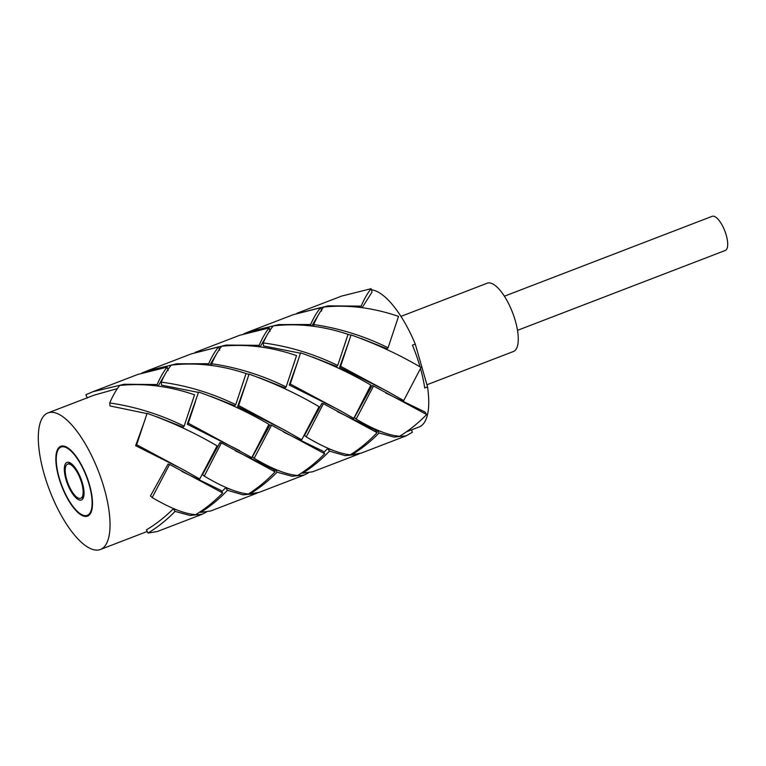 <?xml version="1.0" encoding="UTF-8"?>
<svg xmlns="http://www.w3.org/2000/svg" width="766" height="766" viewBox="0 0 766 766"><rect width="100%" height="100%" fill="white"/><g stroke="black" fill="none" stroke-linecap="round" stroke-linejoin="round"><path stroke-width="1.15" d="M517.51 330.347L725.297 250.453A18.288 6.549 -111 0 0 725.593 233.103A18.288 6.549 -111 0 0 713.816 216.251A18.288 6.549 -111 0 0 712.169 216.318L504.382 296.203M79.09 498.34A18.288 6.549 -111 0 0 80.736 498.273A18.288 6.549 -111 0 0 81.033 480.914A18.288 6.549 -111 0 0 69.256 464.062A18.288 6.549 -111 0 0 67.609 464.129A18.288 6.549 -111 0 0 67.312 481.488A18.288 6.549 -111 0 0 79.09 498.34M68.758 462.329A20.136 7.22 -111 0 0 66.948 462.405A20.136 7.22 -111 0 0 66.623 481.517A20.136 7.22 -111 0 0 79.587 500.074A20.136 7.22 -111 0 0 81.397 499.997A20.136 7.22 -111 0 0 81.732 480.885A20.136 7.22 -111 0 0 68.758 462.329M426.93 384.762L513.469 351.489A36.577 13.108 -111 0 0 514.072 316.779A36.577 13.108 -111 0 0 490.518 283.075A36.577 13.108 -111 0 0 487.224 283.209L400.934 316.387M84.001 515.48A36.577 13.108 -111 0 0 87.295 515.336A36.577 13.108 -111 0 0 87.898 480.636A36.577 13.108 -111 0 0 64.344 446.932A36.577 13.108 -111 0 0 61.05 447.066A36.577 13.108 -111 0 0 60.447 481.766A36.577 13.108 -111 0 0 84.001 515.48M64.124 446.157A37.4 13.405 -111 0 0 60.753 446.291A37.4 13.405 -111 0 0 60.141 481.785A37.4 13.405 -111 0 0 84.222 516.255A37.4 13.405 -111 0 0 87.592 516.112A37.4 13.405 -111 0 0 88.205 480.617A37.4 13.405 -111 0 0 64.124 446.157M242.305 384.982L246.049 373.549C220.618 365.076 195.713 362.261 171.316 365.114C167.687 369.375 164.326 375.043 161.233 382.138C186.751 385.49 211.588 392.996 235.737 404.668L246.049 373.549M161.233 382.138L161.54 385.145L198.48 392.412M210.583 396.252L234.76 405.731L235.737 404.668M221.403 442.872L219.919 442.566L202.521 474.633L204.263 476.107C222.322 486.86 236.991 492.844 248.28 494.051C257.941 487.923 266.874 480.531 275.061 471.856L221.403 442.872L204.263 476.107M275.061 471.856L273.29 469.309L235.363 450.801M187.287 424.259L188.273 423.205L251.813 457.58L268.904 424.326C247.389 411.687 223.959 400.924 198.605 392.039L187.287 424.259L239.729 450.695M344.288 345.772L348.042 334.34C322.601 325.866 297.696 323.051 273.299 325.904C269.67 330.165 266.309 335.834 263.217 342.929C288.734 346.28 313.572 353.787 337.72 365.459L348.042 334.34M263.217 342.929L263.523 345.935L300.464 353.203M312.566 357.042L336.743 366.521L337.72 365.459M323.386 403.663L321.902 403.356L304.504 435.423L306.247 436.898C324.305 447.65 338.984 453.635 350.263 454.841C359.924 448.713 368.858 441.321 377.044 432.646L323.386 403.663L306.247 436.898M377.044 432.646L375.273 430.099L337.346 411.591M297.524 362.165L289.28 385.049L338.428 409.666L353.796 418.37L370.888 385.116C349.373 372.477 325.943 361.715 300.588 352.829L290.257 383.996L341.722 411.495M191.356 404.572L194.545 394.816C169.162 386.102 144.219 382.981 119.735 385.451C116.154 389.884 112.822 395.725 109.739 402.964L110.017 405.942L146.995 413.621M157.116 416.876L183.122 427.169L184.127 426.174L194.545 394.816M169.573 464.435L168.07 464.062L150.433 495.995L152.185 497.527C170.052 508.117 184.539 513.833 195.646 514.685C205.393 508.72 214.403 501.471 222.686 492.931L169.573 464.435L152.185 497.527M222.686 492.931L220.914 490.336L181.801 471.396M144.592 420.965L135.649 445.697L182.882 469.472L199.734 479.009L217.075 445.889C195.732 433.278 172.407 422.42 147.101 413.314L136.654 444.72L186.176 471.291M246.03 373.54L248.988 374.411M259.1 377.667L285.105 387.96L286.111 386.964L296.538 355.606C271.145 346.893 246.202 343.771 221.719 346.242C218.138 350.675 214.806 356.516 211.722 363.754C237.269 367.441 262.068 375.177 286.111 386.964M293.34 365.363L296.538 355.606M271.557 425.226L270.053 424.852L252.426 456.785L254.168 458.317C272.035 468.907 286.522 474.623 297.629 475.475C307.377 469.51 316.387 462.262 324.669 453.721L271.557 425.226L254.168 458.317M324.669 453.721L322.898 451.126L283.784 432.187M246.575 381.755L237.632 406.487L284.866 430.253L301.718 439.799L319.058 406.679C297.715 394.069 274.391 383.211 249.084 374.105L238.638 405.511L288.16 432.081M348.013 334.33L350.972 335.192M361.083 338.457L387.089 348.75L388.094 347.754L398.521 316.396C373.128 307.683 348.185 304.562 323.702 307.032C320.121 311.465 316.789 317.306 313.706 324.545C339.252 328.231 364.051 335.968 388.094 347.754M395.323 326.144L398.521 316.396M373.54 386.016L372.037 385.643L354.409 417.575L356.152 419.107C374.019 429.697 388.506 435.414 399.613 436.266C409.36 430.3 418.37 423.052 426.652 414.511L373.54 386.016L356.152 419.107M426.652 414.511L424.881 411.916L385.767 392.977M348.559 342.546L339.616 367.278L386.849 391.043L403.701 400.589L421.041 367.469C399.699 354.859 376.374 344.001 351.067 334.895L340.621 366.292L390.143 392.872M420.074 366.924A73.143 26.216 69 0 0 412.434 345.15L415.258 344.058A73.143 26.216 -111 0 0 373.214 290.123A73.143 26.216 -111 0 0 371.453 289.816M362.107 307.702L372.037 292.085L371.165 288.696L342.115 295.963M311.714 326.057L318.417 314.912M260.124 346.912L267.19 334.876M209.721 365.267L216.433 354.122M158.141 386.121L165.207 374.086M116.317 388.917L117.275 388.745M93.825 549.749A73.143 26.216 -111 0 0 100.423 549.481A73.143 26.216 -111 0 0 101.619 480.062A73.143 26.216 -111 0 0 54.52 412.654A73.143 26.216 -111 0 0 47.923 412.931A73.143 26.216 -111 0 0 46.726 482.341A73.143 26.216 -111 0 0 93.825 549.749M177.348 510.127L173.317 508.787C165.054 517.04 156.101 524.059 146.45 529.842L148.001 533.069L157.202 531.556L202.272 514.235L190.045 515.489L175.088 511.391C166.787 519.913 157.758 527.132 148.001 533.069M230.882 489.522L225.692 487.76L221.786 491.619M279.331 470.918L275.3 469.577L274.218 470.65M332.865 450.312L327.676 448.55L323.769 452.4M381.315 431.708L377.284 430.368L376.202 431.43M406.382 431.842L419.126 426.949A73.143 26.216 -111 0 0 427.533 386.868L424.709 387.95A73.143 26.216 69 0 0 420.544 368.58M47.923 412.931L94.371 395.074L116.212 388.937M167.62 368.762L168.635 368.561M269.603 329.552L270.618 329.351M427.533 386.868L415.258 344.058M339.616 367.278L340.621 366.292M351.632 453.97L351.967 454.65L361.169 453.137L406.239 435.816L394.011 437.07L379.055 432.972C370.754 441.494 361.724 448.713 351.967 454.65M411.572 429.85L412.338 432.283L406.229 435.787M377.284 430.368L379.055 432.972M313.869 326.345L313.706 324.545M361.293 307.587L361.159 306.122C364.233 298.903 367.575 293.1 371.165 288.696M293.732 314.558L328.135 305.845L361.159 306.122M237.632 406.487L238.638 405.511M249.649 493.18L249.984 493.859L259.186 492.347L304.255 475.025L292.028 476.28L277.072 472.182C268.77 480.703 259.741 487.923 249.984 493.859M275.3 469.577L277.072 472.182M308.334 472.938L304.246 474.997M211.885 365.554L211.722 363.754M259.31 346.797L259.167 345.332C262.25 338.112 265.591 332.31 269.182 327.905L240.131 335.173M191.749 353.768L226.152 345.054L259.167 345.332M270.053 331.305L269.182 327.905M135.649 445.697L136.654 444.72M173.317 508.787L175.088 511.391M206.351 512.148L202.262 514.206M109.739 402.964C135.285 406.65 160.084 414.387 184.127 426.174M87.286 398.052L85.878 394.691L93.059 391.665L124.169 384.264L157.183 384.542C160.266 377.332 163.608 371.52 167.199 367.115L138.148 374.382M157.327 386.007L157.183 384.542M168.07 370.514L167.199 367.115M289.28 385.049L290.257 383.996M327.676 448.55L329.447 451.117C321.241 459.763 312.298 467.136 302.618 473.235L312.748 471.751L357.818 454.43L345.112 455.626L329.447 451.117M302.264 472.517L302.618 473.235M359.436 453.721L357.808 454.41M310.814 325.943L310.661 324.506C313.763 317.45 317.124 311.8 320.762 307.578L293.694 314.577M243.789 333.823L248.605 331.87L278.719 324.573L310.661 324.506M321.672 310.977L320.762 307.578M195.541 401.374L188.273 423.205M225.692 487.76L227.464 490.326C219.258 498.972 210.315 506.345 200.635 512.444L210.755 510.96L255.834 493.639L243.128 494.836L227.464 490.326M200.28 511.726L200.635 512.444M257.453 492.931L255.825 493.62M208.831 365.152L208.678 363.716C211.78 356.659 215.141 351.01 218.779 346.787L191.711 353.787M141.806 373.042L146.622 371.079L176.735 363.783L208.678 363.716M219.689 350.186L218.779 346.787M83.551 497.191L80.736 498.273M70.434 463.047L67.609 464.129M89.909 514.331L87.295 515.336M63.664 446.061L61.05 447.066M147.235 531.48L100.423 549.481M342.096 295.906L297.026 313.237M240.112 335.115L195.033 352.446M138.129 374.325L93.05 391.656M293.665 314.529L248.596 331.85M191.682 353.739L146.612 371.07"/></g></svg>
